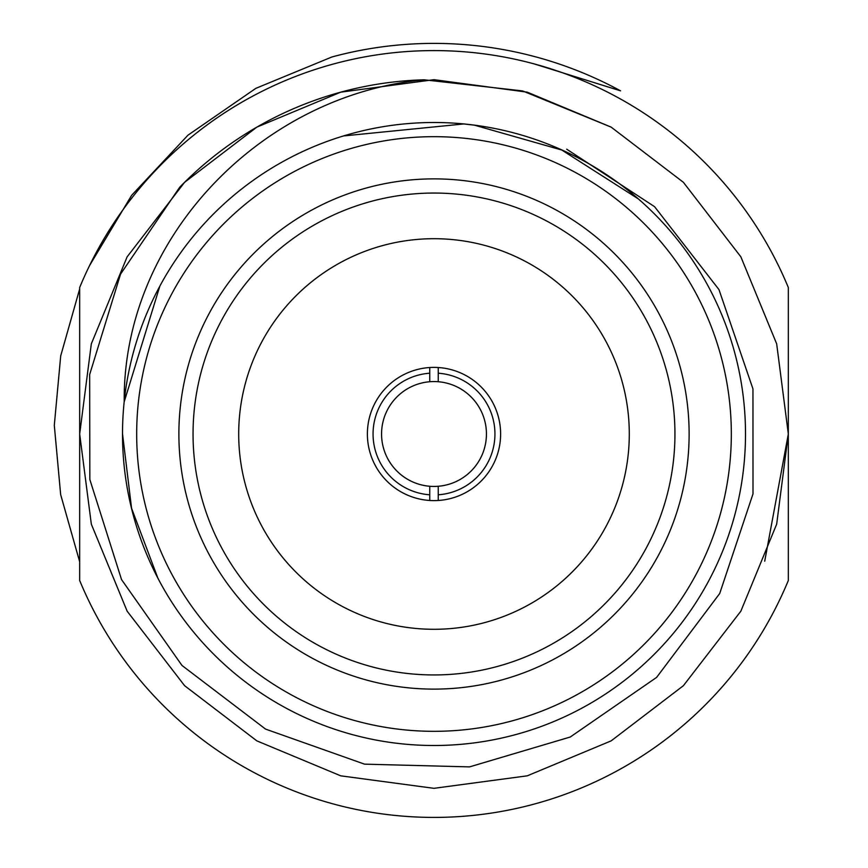<?xml version="1.0" encoding="UTF-8"?>
<svg xmlns="http://www.w3.org/2000/svg" width="868" height="868" viewBox="0 0 868 868"><rect width="100%" height="100%" fill="white"/><g stroke="black" fill="none" stroke-linecap="round" stroke-linejoin="round"><path stroke-width="1.3" d="M79.672 580.486A383.417 383.417 0 0 0 788.328 580.486L788.328 287.514A383.417 383.417 0 0 0 79.672 287.514L79.672 580.486M429.747 367.522L429.747 381.736A52.438 52.438 0 0 0 381.562 434A52.438 52.438 0 0 0 429.747 486.264L429.747 500.478A66.619 66.619 0 0 0 500.619 434A66.619 66.619 0 0 0 429.747 367.522A66.619 66.619 0 0 0 367.381 434A66.619 66.619 0 0 0 429.747 500.478M438.253 500.478L438.253 486.264A52.438 52.438 0 0 1 429.747 486.264L429.747 494.793A60.944 60.944 0 0 1 373.056 434A60.944 60.944 0 0 1 429.747 373.207L429.747 381.736A52.438 52.438 0 0 1 438.253 381.736L438.253 367.522M566.695 149.188L654.559 206.671L718.975 289.597L752.957 388.918L753.001 493.892L719.724 593.484L656.631 677.376L570.233 737.03L469.545 766.889L364.571 764.155L265.565 729.098L181.998 665.474L121.542 579.585L89.827 479.483L89.664 374.553L120.543 274.136L179.643 187.314A354.328 354.328 0 0 1 424.181 79.802L522.601 90.923L611.17 127.14L683.398 182.313L740.86 256.83L776.676 343.858L788.328 434L776.676 524.142L740.86 611.17L683.398 685.687L611.17 740.86L527.267 775.829L434 788.328L340.733 775.829L256.83 740.86L184.602 685.687L127.14 611.17L91.324 524.142L79.672 434L91.324 343.858L127.14 256.83L184.602 182.313L256.83 127.14L340.733 92.171L434 79.672L527.267 92.171L611.17 127.14L683.398 182.313L740.86 256.83L776.676 343.858L788.328 434L776.676 524.142L740.86 611.17L683.398 685.687L611.17 740.86L527.267 775.829L434 788.328L340.733 775.829L256.83 740.86L184.602 685.687L127.14 611.17L91.324 524.142L79.672 434L91.324 343.858L127.14 256.83L184.602 182.313L256.83 127.14L340.733 92.171L434 79.672L527.267 92.171L611.17 127.14L683.398 182.313L740.86 256.83L776.676 343.858L788.328 434L776.676 524.142L740.86 611.17L683.398 685.687L611.17 740.86L527.267 775.829L434 788.328L340.733 775.829L256.83 740.86L184.602 685.687L127.14 611.17L91.324 524.142L79.672 434L91.324 343.858L127.14 256.83L184.602 182.313L256.83 127.14L340.733 92.171L434 79.672L527.267 92.171L611.17 127.14L683.398 182.313L740.86 256.83L776.676 343.858L788.328 434L776.676 524.142L740.86 611.17L683.398 685.687L611.17 740.86L527.267 775.829L434 788.328L340.733 775.829L256.83 740.86L184.602 685.687L127.14 611.17L91.324 524.142L79.672 434L91.324 343.858L127.14 256.83L184.602 182.313L256.83 127.14L340.733 92.171L434 79.672L527.267 92.171L611.17 127.14L683.398 182.313L740.86 256.83L776.676 343.858L788.328 434L764.708 561.216M122.54 434L131.567 508.247L157.943 578.305M638.403 198.946L561.791 150.034L474.362 125.144L463.762 123.95L343.468 135.951M159.853 286.104L124.211 401.786C122.703 237.344 262.136 94.623 424.181 79.802M178.884 434A255.116 255.116 0 0 0 561.563 654.939A255.116 255.116 0 0 0 561.563 213.061A255.116 255.116 0 0 0 178.884 434M122.507 434A311.493 311.493 0 0 1 589.752 164.236A311.493 311.493 0 0 1 589.752 703.764A311.493 311.493 0 0 1 122.507 434A311.493 311.493 0 0 1 589.752 164.236A311.493 311.493 0 0 1 589.752 703.764A311.493 311.493 0 0 1 122.507 434M238.7 434A195.3 195.3 0 0 0 531.65 603.13A195.3 195.3 0 0 0 531.65 264.87A195.3 195.3 0 0 0 238.7 434M193.054 434A240.946 240.946 0 0 0 554.468 642.667A240.946 240.946 0 0 0 554.468 225.333A240.946 240.946 0 0 0 193.054 434M438.253 486.264A52.438 52.438 0 0 0 486.438 434A52.438 52.438 0 0 0 438.253 381.736L438.253 373.207A60.944 60.944 0 0 1 494.944 434A60.944 60.944 0 0 1 438.253 494.793L438.253 486.264M533.994 63.852L620.587 90.847A390.6 390.6 0 0 0 331.945 56.962L255.832 88.352L187.976 135.169L131.632 195.322L89.513 265.662M79.672 288.925L60.706 355.902L54.304 425.32L60.662 494.641L79.672 561.77M136.677 434A297.323 297.323 0 0 0 582.656 691.492A297.323 297.323 0 0 0 582.656 176.508A297.323 297.323 0 0 0 136.677 434"/></g></svg>
